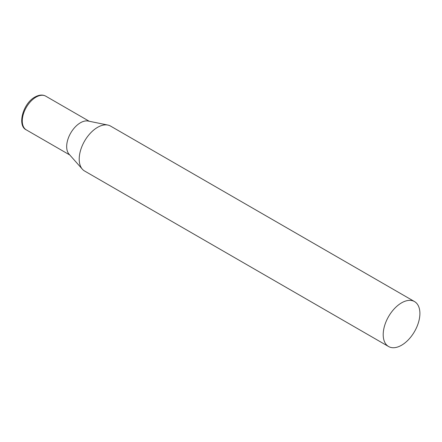 <?xml version="1.0" encoding="UTF-8"?>
<svg xmlns="http://www.w3.org/2000/svg" width="442" height="442" viewBox="0 0 442 442"><rect width="100%" height="100%" fill="white"/><g stroke="black" fill="none" stroke-linecap="round" stroke-linejoin="round"><path stroke-width="0.66" d="M414.524 301.577L110.533 126.069A25.951 14.984 120 0 0 107.842 125.058A25.951 14.984 120 0 0 88.958 134.793A25.951 14.984 120 0 0 79.212 159.137A25.951 14.984 120 0 0 82.361 169.187A25.951 14.984 120 0 0 84.588 171.015L388.579 346.522A25.951 14.984 120 0 0 408.574 339.572A25.951 14.984 120 0 0 419.9 313.455A25.951 14.984 120 0 0 414.524 301.577A25.951 14.984 120 0 0 394.529 308.527A25.951 14.984 120 0 0 383.203 334.644A25.951 14.984 120 0 0 388.579 346.522M107.842 125.058L88.151 121.042A19.465 11.238 120 0 0 80.438 122.765A19.465 11.238 120 0 0 66.676 146.606A19.465 11.238 120 0 0 69.04 154.142L82.361 169.187M26.305 129.876A19.465 11.238 -60 0 1 23.321 114.279A19.465 11.238 -60 0 1 36.034 97.13A19.465 11.238 -60 0 1 45.764 96.168C42.697 94.466 39.106 94.754 34.995 97.025C22.962 103.317 16.94 125.755 26.305 129.876L69.781 154.976M89.24 121.268L45.764 96.168"/></g></svg>
